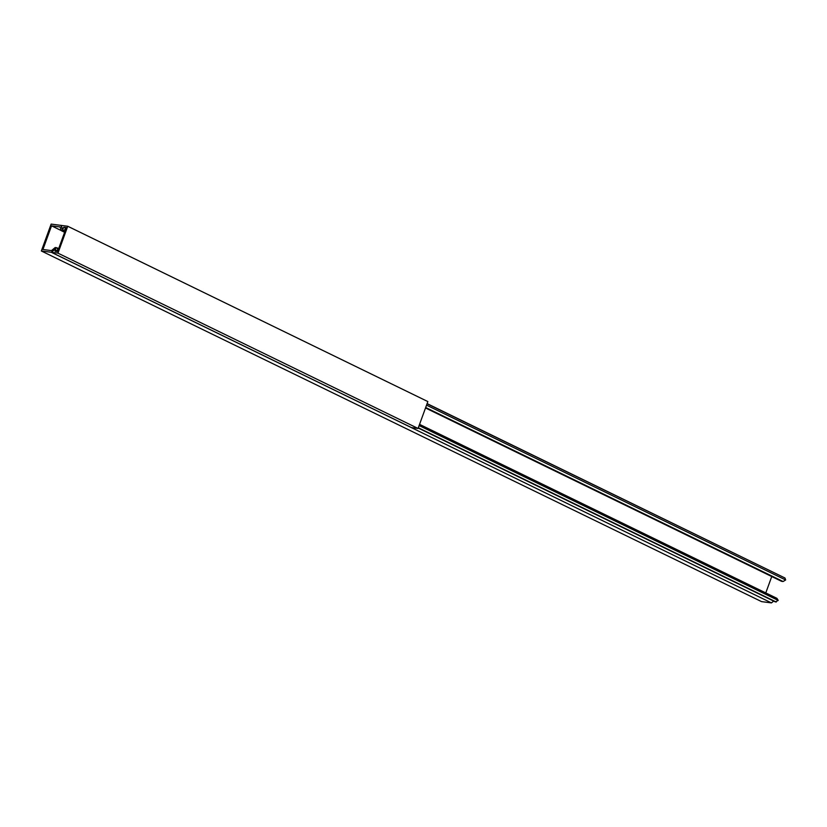 <?xml version="1.0" encoding="UTF-8"?>
<svg xmlns="http://www.w3.org/2000/svg" width="827" height="827" viewBox="0 0 827 827"><rect width="100%" height="100%" fill="white"/><g stroke="black" fill="none" stroke-linecap="round" stroke-linejoin="round"><path stroke-width="1.24" d="M57.59 251.594L66.336 227.57L63.803 227.249L62.635 229.679L61.188 225.399L67.742 226.257L57.952 253.145L51.398 252.287L55.688 248.762L55.068 251.263L57.59 251.594M67.742 226.257L427.848 401.571L418.059 428.458L411.515 427.611L51.398 252.287M418.059 428.458L57.952 253.145M63.886 227.26L64.764 227.373L65.426 229.337L62.862 230.878L61.343 230.681L60.082 226.949L51.543 225.833L42.932 249.496L51.46 250.612L55.213 247.531L56.732 247.728L57.993 249.764L55.151 251.274L55.647 249.278L54.985 249.185L51.243 252.266L41.35 250.984L51.14 224.096L61.022 225.378L62.294 229.11L63.803 227.249M51.543 225.833L61.312 230.599M765.781 592.918L771.746 576.533M427.104 403.607L781.319 576.223M425.523 407.98L781.567 581.319L783.086 581.515L785.65 579.975L784.978 578.001L427.052 403.752M418.214 428.035L775.364 601.911L778.217 600.402L776.956 598.366L419.558 424.365M773.669 601.084L771.457 602.904L761.574 601.622L41.35 250.984M51.243 252.266L771.457 602.904M64.62 232.273L61.343 230.681M56.732 247.728L58.655 248.658M783.086 581.515L425.688 407.515M64.785 231.808L62.862 230.878M419.113 425.574L778.217 600.402M785.65 579.975L426.546 405.147M776.243 602.025L418.317 427.766M66.16 228.045L64.764 227.373"/></g></svg>
